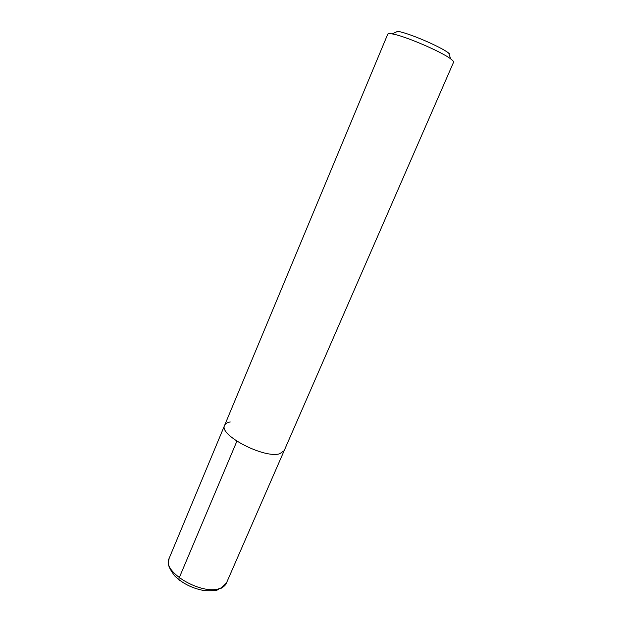 <?xml version="1.0" encoding="UTF-8"?>
<svg xmlns="http://www.w3.org/2000/svg" width="622" height="622" viewBox="0 0 622 622"><rect width="100%" height="100%" fill="white"/><g stroke="black" fill="none" stroke-linecap="round" stroke-linejoin="round"><path stroke-width="0.93" d="M224.628 425.308L169.106 558.447C161.137 572.31 204.514 596.949 221.339 587.743L226.486 582.923L453.555 62.262C453.788 61.687 453.049 60.723 451.315 59.362L450.662 58.872C441.309 51.564 403.935 35.617 392.187 33.922C389.496 33.464 388.019 33.549 387.739 34.187L224.628 425.308C218.338 434.895 264.148 458.811 279.659 453.765L284.145 450.693L279.659 453.765C264.148 458.811 218.338 434.895 224.628 425.308C225.389 423.59 227.255 422.47 230.233 421.965M449.302 53.554L448.726 53.111C440.5 46.596 408.079 32.764 397.683 31.341L392.187 33.922M180.24 580.225C178.825 580.637 178.491 579.828 179.222 577.791L236.873 441.223M218.423 589.516C216.899 590.589 212.195 590.947 204.311 590.605C192.392 588.459 182.487 583.514 174.595 575.778C165.646 563.524 168.78 562.576 169.106 558.447M226.486 582.923C225.934 584.734 224.099 586.554 220.981 588.381M448.726 53.111L450.662 58.872"/></g></svg>
